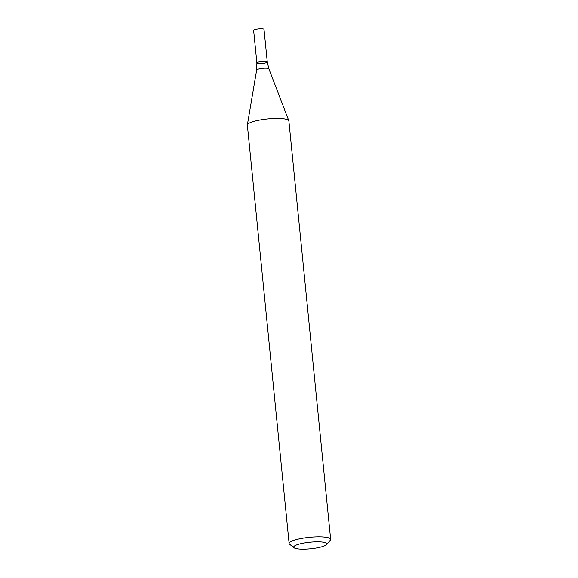 <?xml version="1.0" encoding="UTF-8"?>
<svg xmlns="http://www.w3.org/2000/svg" width="578" height="578" viewBox="0 0 578 578"><rect width="100%" height="100%" fill="white"/><g stroke="black" fill="none" stroke-linecap="round" stroke-linejoin="round"><path stroke-width="0.87" d="M294.086 547.792L289.629 544.295A20.866 4.125 -5.7 0 1 289.123 543.508A20.866 4.125 -5.7 0 1 299.931 538.754A20.866 4.125 -5.7 0 1 330.645 539.368A20.866 4.125 -5.7 0 1 330.298 540.235L326.621 544.548A16.69 3.302 -5.7 0 1 310.617 548.789A16.69 3.302 -5.7 0 1 294.086 547.792A16.69 3.302 -5.7 0 1 302.33 543.363A16.69 3.302 -5.7 0 1 320.039 541.889A16.69 3.302 -5.7 0 1 326.621 544.548M289.123 543.508L247.355 125.101A20.866 4.125 -5.7 0 1 247.362 124.877A20.866 4.125 -5.7 0 1 258.171 120.347A20.866 4.125 -5.7 0 1 288.827 120.737A20.866 4.125 -5.7 0 1 288.877 120.954L330.645 539.368M256.885 63.009L253.634 30.446A5.216 1.033 174.3 0 1 258.72 28.9A5.216 1.033 174.3 0 1 264.016 29.406L267.267 61.969A5.216 1.033 174.3 0 0 261.971 61.463A5.216 1.033 174.3 0 0 256.885 63.009A5.216 1.033 174.3 0 0 264.565 63.161A5.216 1.033 174.3 0 0 267.267 61.969A5.216 1.033 174.3 0 0 261.971 61.463A5.216 1.033 174.3 0 0 256.885 63.009L256.646 70.061L247.362 124.877M267.267 61.969L268.893 68.833A6.163 1.221 174.3 0 0 262.658 68.298A6.163 1.221 174.3 0 0 256.646 70.061M268.893 68.833L288.827 120.737"/></g></svg>
